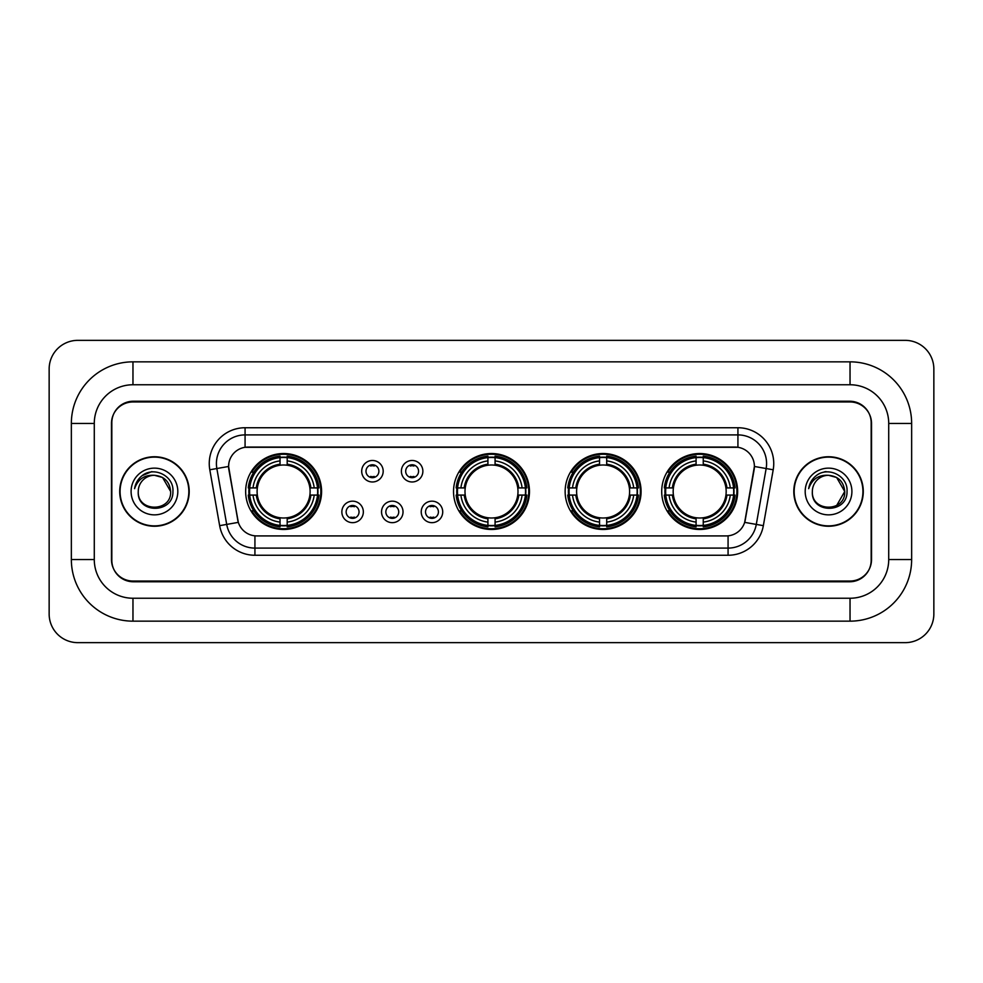 <?xml version="1.0" encoding="UTF-8"?>
<svg xmlns="http://www.w3.org/2000/svg" width="983" height="983" viewBox="0 0 983 983"><rect width="100%" height="100%" fill="white"/><g stroke="black" fill="none" stroke-linecap="round" stroke-linejoin="round"><path stroke-width="1.47" d="M453.532 491.5A37.968 37.968 0 0 0 491.5 529.468A37.968 37.968 0 0 0 529.468 491.5A37.968 37.968 0 0 0 491.5 453.532A37.968 37.968 0 0 0 453.532 491.5M565.139 491.5A37.968 37.968 0 0 0 603.107 529.468A37.968 37.968 0 0 0 641.076 491.5A37.968 37.968 0 0 0 603.107 453.532A37.968 37.968 0 0 0 565.139 491.5M661.706 491.5A37.968 37.968 0 0 0 699.675 529.468A37.968 37.968 0 0 0 737.643 491.5A37.968 37.968 0 0 0 699.675 453.532A37.968 37.968 0 0 0 661.706 491.5M245.652 491.5A37.968 37.968 0 0 0 283.608 529.468A37.968 37.968 0 0 0 321.576 491.5A37.968 37.968 0 0 0 283.608 453.532A37.968 37.968 0 0 0 245.652 491.5M363.341 511.922A10.739 10.739 0 0 1 352.602 522.661A10.739 10.739 0 0 1 341.851 511.922A10.739 10.739 0 0 1 352.602 501.17A10.739 10.739 0 0 1 363.341 511.922M346.151 511.922A6.451 6.451 0 0 0 352.602 518.36A6.451 6.451 0 0 0 359.041 511.922A6.451 6.451 0 0 0 352.602 505.471A6.451 6.451 0 0 0 346.151 511.922M403.03 511.922A10.739 10.739 0 0 1 392.291 522.661A10.739 10.739 0 0 1 381.539 511.922A10.739 10.739 0 0 1 392.291 501.17A10.739 10.739 0 0 1 403.03 511.922M385.84 511.922A6.451 6.451 0 0 0 392.291 518.36A6.451 6.451 0 0 0 398.729 511.922A6.451 6.451 0 0 0 392.291 505.471A6.451 6.451 0 0 0 385.84 511.922M442.719 511.922A10.739 10.739 0 0 1 431.967 522.661A10.739 10.739 0 0 1 421.228 511.922A10.739 10.739 0 0 1 431.967 501.17A10.739 10.739 0 0 1 442.719 511.922M425.528 511.922A6.451 6.451 0 0 0 431.967 518.36A6.451 6.451 0 0 0 438.418 511.922A6.451 6.451 0 0 0 431.967 505.471A6.451 6.451 0 0 0 425.528 511.922M383.186 471.226A10.739 10.739 0 0 1 372.446 481.977A10.739 10.739 0 0 1 361.695 471.226A10.739 10.739 0 0 1 372.446 460.486A10.739 10.739 0 0 1 383.186 471.226M365.995 471.226A6.451 6.451 0 0 0 372.446 477.677A6.451 6.451 0 0 0 378.885 471.226A6.451 6.451 0 0 0 372.446 464.775A6.451 6.451 0 0 0 365.995 471.226M422.874 471.226A10.739 10.739 0 0 1 412.123 481.977A10.739 10.739 0 0 1 401.383 471.226A10.739 10.739 0 0 1 412.123 460.486A10.739 10.739 0 0 1 422.874 471.226M405.684 471.226A6.451 6.451 0 0 0 412.123 477.677A6.451 6.451 0 0 0 418.574 471.226A6.451 6.451 0 0 0 412.123 464.775A6.451 6.451 0 0 0 405.684 471.226M219.651 525.659L209.797 469.776A35.818 35.818 0 0 1 245.074 427.74L737.926 427.74A35.818 35.818 0 0 1 773.203 469.776L763.349 525.659A35.818 35.818 0 0 1 728.071 555.26L254.929 555.26A35.818 35.818 0 0 1 219.651 525.659L238.328 522.366L228.892 469.788A19.341 19.341 0 0 1 247.937 447.081L735.063 447.081A19.341 19.341 0 0 1 754.108 469.788L745.261 519.933A19.341 19.341 0 0 1 726.216 535.919L256.784 535.919A19.341 19.341 0 0 1 237.739 519.933L228.597 466.47L216.85 468.535A28.654 28.654 0 0 1 245.074 434.904L737.926 434.904A28.654 28.654 0 0 1 766.15 468.535L756.296 524.418A28.654 28.654 0 0 1 728.071 548.096L254.929 548.096A28.654 28.654 0 0 1 226.704 524.418L216.85 468.535A28.654 28.654 0 0 1 216.42 463.558M249.055 495.076A34.749 34.749 0 0 1 249.055 487.924M665.11 495.076A34.749 34.749 0 0 1 665.11 487.924M568.555 495.076A34.749 34.749 0 0 1 568.555 487.924M456.948 495.076A34.749 34.749 0 0 1 456.948 487.924M132.963 361.842L132.963 384.758L850.037 384.758L850.037 361.842A61.61 61.61 0 0 1 911.646 423.452A61.61 61.61 0 0 0 850.037 361.842L132.963 361.842A61.61 61.61 0 0 0 71.354 423.452L71.354 559.548A61.61 61.61 0 0 0 132.963 621.158L850.037 621.158A61.61 61.61 0 0 0 911.646 559.548L911.646 423.452L888.718 423.452A38.681 38.681 0 0 0 850.037 384.758L132.963 384.758A38.681 38.681 0 0 0 94.282 423.452L94.282 559.548A38.681 38.681 0 0 0 132.963 598.242L850.037 598.242A38.681 38.681 0 0 0 888.718 559.548L888.718 423.452L888.718 559.548L911.646 559.548M850.037 401.961L132.963 401.961A21.491 21.491 0 0 0 111.472 423.452L111.472 559.548A21.491 21.491 0 0 0 132.963 581.039L850.037 581.039A21.491 21.491 0 0 0 871.528 559.548L871.528 423.452A21.491 21.491 0 0 0 850.037 401.961M933.85 369.006A28.654 28.654 0 0 0 905.196 340.351L77.804 340.351A28.654 28.654 0 0 0 49.15 369.006L49.15 613.994A28.654 28.654 0 0 0 77.804 642.649L905.196 642.649A28.654 28.654 0 0 0 933.85 613.994L933.85 369.006M119.717 491.5A34.749 34.749 0 0 0 154.454 526.249A34.749 34.749 0 0 0 189.203 491.5A34.749 34.749 0 0 0 154.454 456.751A34.749 34.749 0 0 0 119.717 491.5M793.797 491.5A34.749 34.749 0 0 0 828.546 526.249A34.749 34.749 0 0 0 863.283 491.5A34.749 34.749 0 0 0 828.546 456.751A34.749 34.749 0 0 0 793.797 491.5M245.074 427.74L245.074 447.302L737.926 447.302L737.926 427.74M228.597 466.434L228.806 463.558M726.216 535.919L256.784 535.919M773.203 469.776L754.403 466.47L744.672 522.366L763.349 525.659M871.171 422.727A21.491 21.491 0 0 0 849.681 401.236L133.319 401.236A21.491 21.491 0 0 0 111.829 422.727L111.829 560.273A21.491 21.491 0 0 0 133.319 581.764L849.681 581.764A21.491 21.491 0 0 0 871.171 560.273L871.171 422.727L871.171 560.273M111.829 422.727L111.829 560.273M188.834 491.5A34.38 34.38 0 0 0 154.454 457.12A34.38 34.38 0 0 0 120.073 491.5A34.38 34.38 0 0 0 154.454 525.88A34.38 34.38 0 0 0 188.834 491.5M170.649 491.5C171.644 512.389 137.264 512.389 138.259 491.5C136.748 514.134 173.647 513.617 172.922 491.5C174.175 476.018 154.061 465.979 142.142 475.649C137.927 479.016 135.408 483.353 134.585 488.662C137.915 479.163 144.538 474.715 154.454 475.305L162.551 477.48L170.649 491.5C171.644 512.389 137.264 512.389 138.259 491.5C137.264 512.389 171.644 512.389 170.649 491.5C171.644 512.389 137.264 512.389 138.259 491.5C137.264 512.389 171.644 512.389 170.649 491.5L162.551 477.48L154.454 475.305L162.551 477.48L170.649 491.5C169.69 481.658 164.284 476.264 154.454 475.305A16.195 16.195 0 0 0 138.259 491.5M131.095 491.5A23.359 23.359 0 0 0 154.454 514.859A23.359 23.359 0 0 0 177.812 491.5A23.359 23.359 0 0 0 154.454 468.141A23.359 23.359 0 0 0 131.095 491.5M142.142 475.649L151.898 471.594M862.927 491.5A34.38 34.38 0 0 0 828.546 457.12A34.38 34.38 0 0 0 794.166 491.5A34.38 34.38 0 0 0 828.546 525.88A34.38 34.38 0 0 0 862.927 491.5M836.644 477.48L844.741 491.5C845.736 512.389 811.356 512.389 812.351 491.5A16.195 16.195 0 0 1 828.546 475.305L836.644 477.48L844.741 491.5L836.644 505.52L844.741 491.5C845.736 512.389 811.356 512.389 812.351 491.5C810.84 514.134 847.739 513.617 847.014 491.5C848.268 476.018 828.153 465.979 816.234 475.649C812.019 479.016 809.5 483.353 808.677 488.662C812.007 479.163 818.63 474.715 828.546 475.305L836.644 477.48L844.741 491.5L836.644 505.52M828.546 475.305C838.376 476.264 843.783 481.658 844.741 491.5M805.188 491.5A23.359 23.359 0 0 0 828.546 514.859A23.359 23.359 0 0 0 851.905 491.5A23.359 23.359 0 0 0 828.546 468.141A23.359 23.359 0 0 0 805.188 491.5M824.344 471.877L825.99 471.594M374.228 466.028L374.228 465.033L374.228 466.028A5.493 5.493 0 0 0 370.652 466.028L370.652 465.033M370.652 477.419L370.652 476.423A5.493 5.493 0 0 0 374.228 476.423L374.228 477.419M413.917 466.028L413.917 465.033L413.917 466.028A5.493 5.493 0 0 0 410.341 466.028L410.341 465.033M410.341 477.419L410.341 476.423A5.493 5.493 0 0 0 413.917 476.423L413.917 477.419M350.808 518.115L350.808 517.107A5.493 5.493 0 0 0 354.384 517.107L354.384 518.115M354.384 505.717L354.384 506.724A5.493 5.493 0 0 0 350.808 506.724L350.808 505.717M390.497 518.115L390.497 517.107A5.493 5.493 0 0 0 394.072 517.107L394.072 518.115M394.072 505.717L394.072 506.724A5.493 5.493 0 0 0 390.497 506.724L390.497 505.717M430.185 518.115L430.185 517.107A5.493 5.493 0 0 0 433.761 517.107L433.761 518.115M433.761 505.717L433.761 506.724A5.493 5.493 0 0 0 430.185 506.724L430.185 505.717M287.196 525.413L287.196 526.851A35.535 35.535 0 0 0 318.959 495.076L317.521 495.076A34.098 34.098 0 0 1 287.196 525.413L287.196 522.096A30.805 30.805 0 0 0 314.204 495.076L309.878 495.076A26.504 26.504 0 0 0 287.196 465.242L287.196 457.587A34.098 34.098 0 0 1 317.521 487.924L318.959 487.924A35.535 35.535 0 0 0 287.196 456.149L287.196 457.587M249.707 495.076L248.269 495.076A35.535 35.535 0 0 0 280.032 526.851L280.032 525.413A34.098 34.098 0 0 1 249.707 495.076L253.024 495.076A30.805 30.805 0 0 0 280.032 522.096L280.032 517.758A26.504 26.504 0 0 0 309.878 495.076L310.935 495.076A27.549 27.549 0 0 1 287.196 518.815L287.196 522.096M280.032 457.587L280.032 456.149A35.535 35.535 0 0 0 248.269 487.924L249.707 487.924A34.098 34.098 0 0 1 280.032 457.587L280.032 460.904A30.805 30.805 0 0 0 253.024 487.924L257.349 487.924A26.504 26.504 0 0 0 280.032 517.758L280.032 518.815A27.549 27.549 0 0 1 256.293 495.076L253.024 495.076M249.78 495.076A34.024 34.024 0 0 1 249.78 487.924M287.196 457.66A34.024 34.024 0 0 0 280.032 457.66M317.448 487.924A34.024 34.024 0 0 1 317.448 495.076M317.521 487.924L314.204 487.924A30.805 30.805 0 0 0 287.196 460.904M314.204 495.076L317.521 495.076M280.032 522.096L280.032 525.413M309.878 487.924L314.204 487.924M287.196 517.808L287.196 518.815M280.032 517.758A26.504 26.504 0 0 1 257.349 495.076L256.293 495.076M287.196 525.34A34.024 34.024 0 0 1 280.032 525.34M253.024 487.924L249.707 487.924M280.032 465.192L280.032 460.904M287.196 465.242A26.504 26.504 0 0 0 257.349 487.924L256.293 487.924A27.549 27.549 0 0 1 280.032 464.185M287.196 465.192L287.196 464.185A27.549 27.549 0 0 1 310.935 487.924M253.811 472.159L251.783 472.159A37.256 37.256 0 0 1 320.863 491.5A37.256 37.256 0 0 1 251.783 510.841L253.811 510.841M495.076 525.413L495.076 526.851A35.535 35.535 0 0 0 526.851 495.076L525.413 495.076A34.098 34.098 0 0 1 495.076 525.413L495.076 522.096A30.805 30.805 0 0 0 522.096 495.076L517.758 495.076A26.504 26.504 0 0 0 495.076 465.242L495.076 457.587A34.098 34.098 0 0 1 525.413 487.924L526.851 487.924A35.535 35.535 0 0 0 495.076 456.149L495.076 457.587M457.587 495.076L456.149 495.076A35.535 35.535 0 0 0 487.924 526.851L487.924 525.413A34.098 34.098 0 0 1 457.587 495.076L460.904 495.076A30.805 30.805 0 0 0 487.924 522.096L487.924 517.758A26.504 26.504 0 0 0 517.758 495.076L518.815 495.076A27.549 27.549 0 0 1 495.076 518.815L495.076 522.096M487.924 457.587L487.924 456.149A35.535 35.535 0 0 0 456.149 487.924L457.587 487.924A34.098 34.098 0 0 1 487.924 457.587L487.924 460.904A30.805 30.805 0 0 0 460.904 487.924L465.242 487.924A26.504 26.504 0 0 0 487.924 517.758L487.924 518.815A27.549 27.549 0 0 1 464.185 495.076L460.904 495.076M457.66 495.076A34.024 34.024 0 0 1 457.66 487.924M495.076 457.66A34.024 34.024 0 0 0 487.924 457.66M525.34 487.924A34.024 34.024 0 0 1 525.34 495.076M525.413 487.924L522.096 487.924A30.805 30.805 0 0 0 495.076 460.904M522.096 495.076L525.413 495.076M487.924 522.096L487.924 525.413M517.758 487.924L522.096 487.924M495.076 517.808L495.076 518.815M487.924 517.758A26.504 26.504 0 0 1 465.242 495.076L464.185 495.076M495.076 525.34A34.024 34.024 0 0 1 487.924 525.34M460.904 487.924L457.587 487.924M487.924 465.192L487.924 460.904M495.076 465.242A26.504 26.504 0 0 0 465.242 487.924L464.185 487.924A27.549 27.549 0 0 1 487.924 464.185M495.076 465.192L495.076 464.185A27.549 27.549 0 0 1 518.815 487.924M461.691 472.159L459.663 472.159A37.256 37.256 0 0 1 528.756 491.5A37.256 37.256 0 0 1 459.663 510.841L461.691 510.841M606.695 525.413L606.695 526.851A35.535 35.535 0 0 0 638.459 495.076L637.021 495.076A34.098 34.098 0 0 1 606.695 525.413L606.695 522.096A30.805 30.805 0 0 0 633.703 495.076L629.366 495.076A26.504 26.504 0 0 0 606.695 465.242L606.695 457.587A34.098 34.098 0 0 1 637.021 487.924L638.459 487.924A35.535 35.535 0 0 0 606.695 456.149L606.695 457.587M569.194 495.076L567.756 495.076A35.535 35.535 0 0 0 599.532 526.851L599.532 525.413A34.098 34.098 0 0 1 569.194 495.076L572.511 495.076A30.805 30.805 0 0 0 599.532 522.096L599.532 517.758A26.504 26.504 0 0 0 629.366 495.076L630.435 495.076A27.549 27.549 0 0 1 606.695 518.815L606.695 522.096M599.532 457.587L599.532 456.149A35.535 35.535 0 0 0 567.756 487.924L569.194 487.924A34.098 34.098 0 0 1 599.532 457.587L599.532 460.904A30.805 30.805 0 0 0 572.511 487.924L576.849 487.924A26.504 26.504 0 0 0 599.532 517.758L599.532 518.815A27.549 27.549 0 0 1 575.792 495.076L572.511 495.076M569.268 495.076A34.024 34.024 0 0 1 569.268 487.924M606.695 457.66A34.024 34.024 0 0 0 599.532 457.66M636.947 487.924A34.024 34.024 0 0 1 636.947 495.076M637.021 487.924L633.703 487.924A30.805 30.805 0 0 0 606.695 460.904M633.703 495.076L637.021 495.076M599.532 522.096L599.532 525.413M629.366 487.924L633.703 487.924M606.695 517.808L606.695 518.815M599.532 517.758A26.504 26.504 0 0 1 576.849 495.076L575.792 495.076M606.695 525.34A34.024 34.024 0 0 1 599.532 525.34M572.511 487.924L569.194 487.924M599.532 465.192L599.532 460.904M606.695 465.242A26.504 26.504 0 0 0 576.849 487.924L575.792 487.924A27.549 27.549 0 0 1 599.532 464.185M606.695 465.192L606.695 464.185A27.549 27.549 0 0 1 630.435 487.924M573.298 472.159L571.27 472.159A37.256 37.256 0 0 1 640.363 491.5A37.256 37.256 0 0 1 571.27 510.841L573.298 510.841M703.25 525.413L703.25 526.851A35.535 35.535 0 0 0 735.026 495.076L733.588 495.076A34.098 34.098 0 0 1 703.25 525.413L703.25 522.096A30.805 30.805 0 0 0 730.271 495.076L725.933 495.076A26.504 26.504 0 0 0 703.25 465.242L703.25 457.587A34.098 34.098 0 0 1 733.588 487.924L735.026 487.924A35.535 35.535 0 0 0 703.25 456.149L703.25 457.587M665.761 495.076L664.324 495.076A35.535 35.535 0 0 0 696.087 526.851L696.087 525.413A34.098 34.098 0 0 1 665.761 495.076L669.079 495.076A30.805 30.805 0 0 0 696.087 522.096L696.087 517.758A26.504 26.504 0 0 0 725.933 495.076L726.99 495.076A27.549 27.549 0 0 1 703.25 518.815L703.25 522.096M696.087 457.587L696.087 456.149A35.535 35.535 0 0 0 664.324 487.924L665.761 487.924A34.098 34.098 0 0 1 696.087 457.587L696.087 460.904A30.805 30.805 0 0 0 669.079 487.924L673.416 487.924A26.504 26.504 0 0 0 696.087 517.758L696.087 518.815A27.549 27.549 0 0 1 672.347 495.076L669.079 495.076M665.835 495.076A34.024 34.024 0 0 1 665.835 487.924M703.25 457.66A34.024 34.024 0 0 0 696.087 457.66M733.515 487.924A34.024 34.024 0 0 1 733.515 495.076M733.588 487.924L730.271 487.924A30.805 30.805 0 0 0 703.25 460.904M730.271 495.076L733.588 495.076M696.087 522.096L696.087 525.413M725.933 487.924L730.271 487.924M703.25 517.808L703.25 518.815M696.087 517.758A26.504 26.504 0 0 1 673.416 495.076L672.347 495.076M703.25 525.34A34.024 34.024 0 0 1 696.087 525.34M669.079 487.924L665.761 487.924M696.087 465.192L696.087 460.904M703.25 465.242A26.504 26.504 0 0 0 673.416 487.924L672.347 487.924A27.549 27.549 0 0 1 696.087 464.185M703.25 465.192L703.25 464.185A27.549 27.549 0 0 1 726.99 487.924M669.865 472.159L667.838 472.159A37.256 37.256 0 0 1 736.918 491.5A37.256 37.256 0 0 1 667.838 510.841L669.865 510.841M850.037 621.158L850.037 598.242L132.963 598.242L132.963 621.158M71.354 559.548L94.282 559.548L94.282 423.452L71.354 423.452M728.071 535.821L728.071 555.26M254.929 555.26L254.929 535.821M209.797 469.776L216.85 468.535M287.196 517.758A26.504 26.504 0 0 0 309.878 495.076M280.032 525.659A34.344 34.344 0 0 0 287.196 525.659M317.779 495.076A34.344 34.344 0 0 0 317.779 487.924M287.196 457.341A34.344 34.344 0 0 0 280.032 457.341M495.076 517.758A26.504 26.504 0 0 0 517.758 495.076M487.924 525.659A34.344 34.344 0 0 0 495.076 525.659M525.659 495.076A34.344 34.344 0 0 0 525.659 487.924M495.076 457.341A34.344 34.344 0 0 0 487.924 457.341M606.695 517.758A26.504 26.504 0 0 0 629.366 495.076M599.532 525.659A34.344 34.344 0 0 0 606.695 525.659M637.267 495.076A34.344 34.344 0 0 0 637.267 487.924M606.695 457.341A34.344 34.344 0 0 0 599.532 457.341M703.25 517.758A26.504 26.504 0 0 0 725.933 495.076M696.087 525.659A34.344 34.344 0 0 0 703.25 525.659M733.834 495.076A34.344 34.344 0 0 0 733.834 487.924M703.25 457.341A34.344 34.344 0 0 0 696.087 457.341"/></g></svg>
